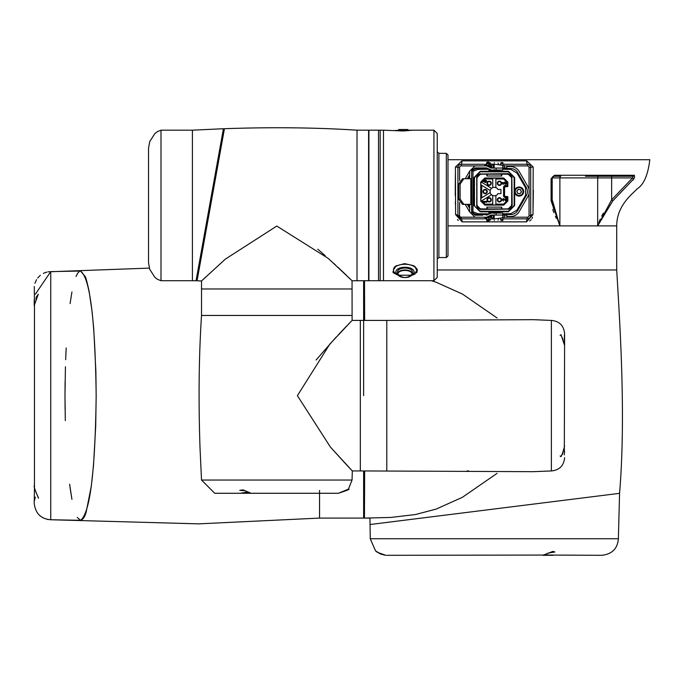 <?xml version="1.0" encoding="UTF-8"?>
<svg xmlns="http://www.w3.org/2000/svg" width="684" height="684" viewBox="0 0 684 684"><rect width="100%" height="100%" fill="white"/><g stroke="black" fill="none" stroke-linecap="round" stroke-linejoin="round"><path stroke-width="1.03" d="M447.994 225.882L559.888 225.882L551.099 200.874L551.09 178.729L554.459 175.266L634.384 175.266L634.581 177.361L633.888 178.729L612.787 200.874L597.671 225.882L616.72 225.882L447.994 225.882M447.994 159.714L649.8 159.714C647.979 175.018 643.781 184.714 637.197 188.793C632.751 193.803 616.771 205.072 616.72 225.882L616.72 269.966C619.67 321.155 626.176 414.615 619.567 493.335L370.258 524.5M598.816 222.548L600.201 219.213M601.723 216.101L603.425 213.075M633.025 180.072L633.888 178.729L632.563 177.908L632.991 176.25L585.461 176.25M552.775 209.62L553.869 212.656M555.425 216.409L556.297 218.358M455.39 174.163L455.279 186.133M455.279 186.399L455.262 190.503M455.262 191.366L455.287 195.855M455.382 201.883L455.433 204.234M457.425 219.641L458.271 220.47M529.673 220.958L531.212 219.624M531.99 218.504L532.562 217.247M533.118 207.534L533.358 190.195M526.526 221.864L462.093 221.864L455.604 214.622L455.424 167.007L461.914 160.877L526.706 160.877L533.187 167.007L533.016 214.622L526.526 221.864A3.309 0.872 90 0 1 527.39 218.846L504.561 218.846M552.202 178.045L552.202 199.822L559.888 225.882L597.671 225.882L611.641 199.822L632.563 177.908L611.641 177.908L611.641 199.822L612.787 200.874M530.699 167.837L530.699 215.272M484.041 218.846L461.221 218.846A3.309 3.309 0 0 1 459.451 218.333L461.221 218.846A3.309 3.309 0 0 1 457.912 215.537L457.912 167.837M457.981 166.913L457.912 167.571A3.309 3.309 0 0 1 461.221 164.263L484.041 164.263M504.561 164.263L527.39 164.263L529.219 164.81M601.997 176.25L625.817 176.25M597.671 225.882L597.671 177.908L552.202 177.908L553.86 176.25A1.65 1.65 0 0 0 552.202 177.908A1.65 1.65 0 0 1 553.86 176.25L560.769 176.25A1.65 0.889 90 0 0 559.888 177.908L559.888 225.882M533.016 214.622A3.309 0.958 0 0 0 530.699 215.537A3.309 3.309 0 0 1 527.39 218.846L529.159 218.333M461.204 218.846L457.912 215.537L458.16 216.794M553.578 208.868L552.202 199.822A1.65 1.111 180 0 1 551.099 200.874M529.673 217.94L528.971 218.444M458.93 217.922A3.309 3.309 0 0 1 458.494 217.409A3.309 3.309 0 0 0 458.93 217.922M529.715 165.212L530.126 165.708M533.187 167.007A3.309 0.581 0 0 0 530.699 167.571A3.309 3.309 0 0 0 527.39 164.263A3.309 0.693 90 0 1 526.706 160.877M455.424 167.007A3.309 0.581 0 0 1 457.912 167.571A3.309 3.309 0 0 1 461.221 164.263A3.309 0.693 90 0 0 461.914 160.877M458.177 166.289L458.485 165.716M462.093 221.864A3.309 0.872 90 0 0 461.221 218.846A3.309 3.309 0 0 1 457.912 215.537A3.309 0.958 0 0 0 455.604 214.622M632.435 176.25L632.991 176.25A1.65 1.522 -90 0 0 634.384 175.266M553.86 176.25A1.65 0.65 -90 0 0 554.459 175.266M552.202 177.908A1.65 0.872 180 0 1 551.09 178.729M529.048 215.537L530.699 215.537A3.309 3.309 0 0 1 527.39 218.846A3.309 3.309 0 0 0 530.699 215.537A3.309 3.309 0 0 1 527.39 218.846L527.39 217.196A1.65 1.65 0 0 0 529.048 215.537L529.048 193.375M488.846 171.291L489.342 171.291M499.269 171.291L499.765 171.291M499.765 211.818L499.269 211.818M489.342 211.818L488.846 211.818M474.457 177.618L473.961 177.618L473.961 190.691A4.549 4.549 0 0 1 472.969 194.495A4.549 4.549 0 0 0 472.969 188.622A4.549 4.549 0 0 1 473.961 190.691L473.961 205.491L480.194 211.279L508.417 211.279L514.154 205.491L514.154 177.618L508.417 171.829L480.194 171.829L474.457 177.618L474.457 205.491M506.271 183.321L505.083 184.62L505.604 183.303L504.972 182.773L504.424 183.543L503.313 182.927L502.885 183.303L503.279 184.518L502.218 183.312L502.578 182.431L504.082 182.731L505.014 182.004L506.271 183.321M505.45 200.027L505.45 198.54L506.22 198.54L506.22 201.156L503.869 199.463L502.885 199.788L503.424 201.053L502.218 199.771L503.304 198.54L505.45 200.027M490.214 190.545L480.912 184.825L480.912 181.816L491.557 188.357A4.215 4.215 0 0 0 490.214 192.563L480.912 198.283L481.733 197.77L481.733 185.338L480.912 184.825L480.912 201.293L491.557 194.752A4.215 4.215 0 0 1 490.214 192.563M480.912 181.816L484.879 177.994L503.74 177.994L507.87 182.124L507.87 186.262L507.87 182.124M480.912 201.293L485.041 204.952L492.736 204.952L492.736 204.123L485.041 204.123L481.681 200.814M492.736 204.952L495.883 204.978L495.883 195.47A4.215 4.215 0 0 0 497.986 193.623L500.944 193.623L500.944 189.485L497.986 189.485A4.215 4.215 0 0 0 491.557 188.357M492.736 178.156L485.041 178.156L485.041 178.986L492.736 178.986L492.736 178.131L495.883 178.131L495.883 178.986L503.569 178.986L506.878 182.295L506.878 185.595L507.545 186.595L507.87 186.262M492.736 178.986L492.736 187.638M495.883 187.638L495.883 178.986M491.557 194.752A4.215 4.215 0 0 0 492.736 195.47L492.736 204.123M492.736 195.47A4.215 4.215 0 0 0 495.883 195.47M511.675 179.148A4.959 4.959 0 0 0 506.716 174.189L508.366 174.189A3.309 3.309 0 0 1 511.675 177.498L511.675 203.96A4.959 4.959 0 0 1 506.716 208.919L501.577 208.919L501.594 207.107M507.87 196.847L507.87 200.985L507.87 196.847L507.545 196.513L506.878 197.514L507.374 196.684L504.399 196.351L504.399 186.758L503.569 186.758L503.569 196.351L507.545 196.513M507.87 200.985L503.74 205.114L484.879 205.114L480.741 200.985L480.741 182.124L484.879 177.994M507.545 186.595L504.561 186.92L504.561 196.188M506.716 174.189L501.748 174.189L501.748 176.002L486.863 176.002L486.863 174.189L481.904 174.189A4.959 4.959 0 0 0 476.936 179.148L476.936 203.96A4.959 4.959 0 0 0 481.904 208.919L486.863 208.919L486.863 207.107L501.748 207.107L501.748 208.919M503.74 177.994L507.708 182.295L506.878 182.295M503.569 196.351L504.732 197.514L506.878 197.514L506.878 200.814L507.708 200.814L503.74 205.114M487.025 207.107L487.025 208.919M501.577 208.919L487.196 208.919L487.196 207.107M501.423 208.919L501.423 207.107M501.594 176.002L501.748 174.189M486.863 174.189L501.423 174.189L501.423 176.002M487.196 174.189L487.196 176.002M487.025 174.189L487.025 176.002M489.18 197.676A2.155 2.155 0 0 0 487.316 200.899A2.155 2.155 0 0 0 491.044 200.899A2.155 2.155 0 0 0 489.18 197.676M504.561 186.92L504.732 185.595L503.569 186.758M504.732 197.514L504.895 196.513M504.732 185.595L506.878 185.595L507.374 186.424L504.895 186.595M482.87 180.559L482.87 181.26L485.289 182.457L485.999 182.457L485.999 181.2L486.863 181.2L485.999 180.2L482.87 180.559M483.485 202.515L484.11 203.131L484.11 202.207L486.863 202.207L486.863 201.412L482.87 201.412L483.485 202.515M490.83 183.286A1.65 1.65 0 0 0 489.18 181.628A1.65 1.65 0 0 0 487.53 183.286A1.65 1.65 0 0 0 489.18 184.936A1.65 1.65 0 0 0 490.83 183.286M489.18 181.132A2.155 2.155 0 0 0 487.316 184.355A2.155 2.155 0 0 0 491.044 184.355A2.155 2.155 0 0 0 489.18 181.132M501.09 183.286A1.65 1.65 0 0 0 499.44 181.628A1.65 1.65 0 0 0 497.781 183.286A1.65 1.65 0 0 0 499.44 184.936A1.65 1.65 0 0 0 501.09 183.286M499.44 181.132A2.155 2.155 0 0 0 497.576 184.355A2.155 2.155 0 0 0 501.295 184.355A2.155 2.155 0 0 0 499.44 181.132M501.09 199.822A1.65 1.65 0 0 0 499.44 198.172A1.65 1.65 0 0 0 497.781 199.822A1.65 1.65 0 0 0 499.44 201.481A1.65 1.65 0 0 0 501.09 199.822M499.44 197.676A2.155 2.155 0 0 0 497.576 200.899A2.155 2.155 0 0 0 501.295 200.899A2.155 2.155 0 0 0 499.44 197.676M486.777 191.554A1.65 1.65 0 0 0 485.127 189.904A1.65 1.65 0 0 0 483.477 191.554A1.65 1.65 0 0 0 485.127 193.204A1.65 1.65 0 0 0 486.777 191.554M485.127 189.408A2.155 2.155 0 0 0 483.263 192.632A2.155 2.155 0 0 0 486.991 192.632A2.155 2.155 0 0 0 485.127 189.408M490.83 199.822A1.65 1.65 0 0 0 489.18 198.172A1.65 1.65 0 0 0 487.53 199.822A1.65 1.65 0 0 0 489.18 201.481A1.65 1.65 0 0 0 490.83 199.822M485.375 181.987L483.691 181.2L485.375 181.2L485.375 181.987M499.765 211.356L499.269 211.852A0.496 0.496 0 0 1 499.765 211.356L499.269 212.775L499.765 212.775L499.765 211.356L499.269 211.852L508.426 211.775L514.65 205.491L514.65 190.691A4.549 4.549 0 0 1 521.995 188.032A4.549 4.549 0 0 1 520.857 195.761A4.549 4.549 0 0 1 514.65 190.691A4.549 4.549 0 0 1 521.995 188.032A4.549 4.549 0 0 1 520.857 195.761A4.549 4.549 0 0 1 514.65 190.691L514.65 177.618L514.154 177.618M520.763 192.811A2.069 2.069 0 0 0 519.395 189.502A2.069 2.069 0 0 0 517.207 192.341A2.069 2.069 0 0 0 520.763 192.811M521.49 191.871L520.028 193.76L517.668 193.444L516.753 191.238L518.207 189.348L520.575 189.665L521.49 191.871M511.675 203.96L511.675 205.619A3.309 3.309 0 0 1 508.366 208.919L506.716 208.919M481.904 208.919L480.245 208.919A3.309 3.309 0 0 1 476.936 205.619L476.936 203.96M476.936 179.148L476.936 177.498A3.309 3.309 0 0 1 480.245 174.189L481.904 174.189M469.66 211.997A9.927 9.927 0 0 1 469.404 211.57L465.248 204.371M506.878 166.58L510.623 166.58A9.927 9.927 0 0 1 519.216 171.539L527.86 186.51A10.089 10.089 0 0 1 527.86 196.599L519.216 211.57A9.927 9.927 0 0 1 510.623 216.529L506.878 216.529M465.248 178.738L469.404 171.539A9.927 9.927 0 0 1 469.66 171.111M476.936 198.505L476.757 177.814L480.561 174.01L508.05 174.01L511.854 177.814L511.854 205.294L508.05 209.099L480.561 209.099L476.757 205.294L476.757 199.018M476.757 184.09L476.936 184.603M476.757 177.814L476.757 205.294M480.561 209.099L480.245 209.415L476.44 205.619M480.245 209.415L508.05 209.099M511.854 205.294L512.171 205.619L508.366 209.415M512.171 205.619L511.854 177.814M508.05 174.01L508.366 173.693L512.171 177.498M508.366 173.693L480.561 174.01M476.44 177.498L480.245 173.693M469.66 208.381L467.343 204.371M487.931 214.656L477.936 214.571A8.268 8.268 0 0 1 472.969 212.861A8.268 8.268 0 0 0 477.936 214.571L477.945 213.741L472.969 211.775M502.74 168.469L510.683 168.538A8.268 8.268 0 0 1 517.771 172.676L526.287 187.416A8.268 8.268 0 0 1 526.287 195.692L517.771 210.433A8.268 8.268 0 0 1 510.683 214.571L502.74 214.639M472.969 171.333L477.945 169.367L477.936 168.538A8.268 8.268 0 0 0 472.969 170.248A8.268 8.268 0 0 1 477.936 168.538L487.931 168.452M467.343 178.738L469.66 174.728M476.936 184.783L476.876 198.283A0.829 0.829 -54.3 0 0 476.594 198.907M499.269 211.852L489.342 211.852L488.855 211.356L490.744 211.373M473.961 177.618L480.194 171.333L488.846 171.257L488.855 171.752L489.342 171.257L494.31 171.205L494.31 171.701M494.31 171.205L499.269 171.257L499.269 170.333L489.342 170.333L489.342 171.257A0.496 0.496 0 0 1 488.855 171.752L489.462 169.264M489.462 213.844L488.855 211.356L488.846 211.852L480.194 211.775L473.961 205.491M489.479 213.81L490.086 213.519M499.73 170.051L499.765 171.257L499.269 171.257L499.765 171.752L499.765 171.257L508.426 171.333L514.65 177.618M490.086 169.589L489.479 169.299M499.269 171.257L499.765 171.752A0.496 0.496 90.7 0 1 499.269 171.257L499.765 171.752M494.31 211.903L494.31 211.407M489.342 211.852L488.855 211.356A0.496 0.496 -89.5 0 1 489.342 211.852L488.846 211.356L489.342 212.775L499.269 212.775A0.744 0.744 18.6 0 1 499.217 213.057M489.342 212.775A0.744 0.744 0 0 0 490.018 213.511A0.744 0.744 0 0 1 489.342 212.775L488.846 212.775M494.31 213.553L494.31 212.81M499.765 170.333L499.269 170.333A0.744 0.744 90.4 0 0 499.217 170.051M494.31 169.555L494.31 170.299M489.342 170.333A0.744 0.744 0 0 1 490.018 169.598A0.744 0.744 0 0 0 489.342 170.333L488.846 170.333M489.641 164.314L490.112 164.921M494.31 220.171C499.542 220.128 499.542 220.128 494.31 220.171C489.069 220.128 489.069 220.128 494.31 220.171L494.31 220.504C489.607 220.462 489.607 220.462 494.31 220.504C499.004 220.462 499.004 220.462 494.31 220.504M498.277 219.29L498.046 220.145M489.633 218.863L488.915 219.342L488.915 221L490.248 218.931M490.445 217.674L491.659 217.196L474.952 217.196L469.66 211.903L469.66 204.371M498.055 162.963L498.277 163.818M494.31 162.937C499.542 162.98 499.542 162.98 494.31 162.937C489.069 162.98 489.069 162.98 494.31 162.937L494.31 162.604C489.607 162.647 489.607 162.647 494.31 162.604C499.004 162.647 499.004 162.647 494.31 162.604M490.334 164.177L490.556 162.963M490.248 164.177L488.915 162.108L488.915 163.767L489.633 164.245M459.571 202.447L459.571 215.537A1.65 1.65 0 0 0 461.221 217.196L488.684 217.196L488.684 219.692L486.7 219.692L486.7 217.196L482.767 217.196M504.399 217.196L504.399 215.212L506.878 215.212L506.878 217.196L502.74 217.196M488.915 221L487.051 221L487.051 220.504M469.66 178.738L469.66 171.205L474.952 165.913L491.659 165.913L490.445 165.434M461.221 164.263L461.221 165.913L486.7 165.913L486.7 163.425L488.684 163.425L488.684 165.913L482.767 165.913M502.74 165.913L506.878 165.913L506.878 167.896L502.74 167.896M500.927 218.683L500.927 219.692L502.911 219.692L502.911 217.196M488.88 217.196L486.324 217.196M490.702 217.196L491.659 217.196L491.659 216.366L491.659 217.803L494.199 218.914L494.199 215.041M491.659 217.196L491.659 216.366L489.513 216.973M504.399 215.212L502.74 215.212M482.767 215.212L474.952 215.212L471.644 211.903L471.644 204.371L463.863 204.371L460.118 199.078L460.118 184.03L463.863 178.738L462.461 178.738L458.716 184.03L460.118 184.03M487.188 216.973L491.129 215.041L502.74 215.041L502.74 213.057L491.317 213.057L486.452 215.212M488.915 162.108L487.051 162.108L487.051 162.604M502.911 165.511L502.911 163.425L500.927 163.425L500.927 164.434M486.324 165.913L488.88 165.913M494.199 168.067L494.199 164.194L502.74 165.306L502.74 168.067L491.129 168.067L487.188 166.135M471.644 204.371L471.644 171.205L474.952 167.896L486.452 167.896L491.317 170.051L502.74 170.051L502.74 168.067M486.452 167.896L482.767 167.896M493.207 164.536L491.659 165.306L491.659 167.477L493.19 168.067L493.207 164.536L494.199 164.194M489.513 166.135L491.659 166.742M490.445 216.366L491.659 215.631L491.659 216.366M493.207 218.572L493.207 215.041L491.659 215.631M471.823 212.972L471.644 171.205M471.798 212.878L471.652 212.108M491.659 167.477L490.445 166.742M472.396 169.11L471.934 169.863M471.874 170.008L471.652 170.983M502.74 215.041L502.74 217.803L494.199 218.914M471.644 178.738L463.863 178.738M463.863 204.371L462.461 204.371L458.716 199.078L458.716 184.03M436.837 516.172L431.518 516.839M403.004 520.404L395.155 521.388M370.754 524.431L619.567 493.335L618.37 538.761C617.575 548.628 612.06 554.134 601.826 555.305L543.908 555.032M544.25 554.724L553.04 555.305L542.942 555.305L544.25 554.724M386.785 470.943L386.785 320.411L533.178 319.676L551.381 320.411L551.381 470.943L533.178 471.678L363.632 470.943L363.632 518.087L369.958 518.087L370.249 538.761L375.576 550.928L377.388 552.321L385.69 555.254M547.508 553.245L554.852 551.979M71.931 499.346L70.059 487.632M65.305 420.626L64.989 395.891M64.989 395.728L65.091 381.749M77.574 273.395L79.335 271.445M77.549 273.429L76.027 276.49M71.94 291.965L70.076 303.602M66.177 347.976L65.655 359.664M65.416 366.752L64.989 395.455M64.989 395.634L65.083 409.357M69.606 484.169L71.923 499.311M35.346 497.14L34.362 500.885M40.347 516.069L43.357 518.002M47.051 519.327L48.179 519.541M34.465 303.568L34.456 487.829M96.17 395.677L95.871 371.284L93.742 328.833L92.118 311.784L89.219 291.923C87.219 282.518 85.842 277.328 85.09 276.37L80.515 271.044C89.98 277.849 95.204 319.394 96.17 395.677C95.213 471.883 89.989 513.428 80.515 520.31C82.995 519.618 84.876 516.873 86.167 512.059L91.305 486.187L93.52 465.274L95.7 426.226L96.17 395.677M77.249 517.42L80.515 520.31L50.744 519.746C40.886 518.951 35.371 513.436 34.2 503.202L34.456 487.743M363.632 518.087L319.548 518.087L319.548 490.437M363.632 395.677L363.632 280.714L363.632 320.411L386.785 320.411M35.346 294.214L50.744 271.616L50.744 519.746L198.625 523.859L319.548 518.087M34.2 305.611L34.2 299.78L34.2 305.611L38.295 294.163M34.456 303.593L34.285 286.493M37.791 295.043L36.38 296.873L35.859 299.378M35.859 491.984L37.791 496.319M351.619 320.899L329.833 344.095L297.395 395.677L330.475 447.148L352.311 470.943L360.323 470.943L360.323 320.411L360.323 470.943L363.632 470.943M561.333 455.535L562.41 454.33L562.958 452.03M562.958 339.332L561.333 335.818M564.309 454.911L564.608 339.007L564.18 342.65M564.608 445.865L564.608 445.865C563.214 451.363 561.991 454.971 560.966 456.707L560.102 455.963M363.632 280.714L363.632 335.955M364.512 280.714L364.64 320.411M364.64 470.943L364.452 518.087L363.632 517.258M468.591 470.925A75.266 75.266 0 0 1 467.018 470.943M351.559 280.286L328.371 258.492L276.781 226.062L225.318 259.142L201.523 280.979L201.523 288.981L352.046 288.981L201.523 288.981L201.523 315.452C198.89 355.86 198.394 400.054 200.027 448.029L201.523 480.04L352.046 480.04L348.455 489.103L338.477 493.275L347.66 489.829M352.046 480.04L352.311 470.943L350.593 469.13M350.499 469.036L349.772 468.258M349.652 468.13L348.301 466.693M348.276 466.668L345.95 464.179M345.762 463.974L330.355 447.011M316.076 360.015L334.391 339.076M334.476 338.982L336.391 336.904M338.418 334.733L345.411 327.32M345.651 327.063L346.968 325.695M348.25 324.37L349.746 322.822M350.379 322.173L350.824 321.719M239.81 490.385L245.368 490.753M214.759 493.275L201.523 480.04M247.864 491.95L240.323 493.275L338.46 493.275C347.284 490.342 350.618 488.957 348.455 489.103M378.517 130.182L378.517 280.714L378.517 130.182L380.167 130.182L380.167 280.714L368.924 280.714L368.924 130.182L378.517 130.182M383.476 130.182L383.476 280.714L383.476 130.182L380.167 130.182L380.167 280.714L433.93 280.714L433.93 130.182L412.837 130.182L403.329 130.986L383.476 130.182M223.42 128.72L192.418 130.182L192.418 280.714L196.052 280.756L223.42 128.72L223.283 129.464L224.267 129.635M192.418 280.714L160.996 280.714L160.996 130.182L192.418 130.182M160.996 130.182L157.457 131.576L154.772 133.688L149.676 141.699L148.513 148.291L148.513 262.605L149.676 269.197L154.772 277.217L157.457 279.32L160.996 280.714M197.266 279.628L197.052 280.799L201.523 280.979L203.328 279.26M203.43 279.166L204.2 278.439M204.328 278.32L205.773 276.969M317.778 249.207L325.268 255.722M333.484 263.143L335.562 265.059M337.734 267.076L345.146 274.079M345.394 274.318L346.771 275.635M348.096 276.909L349.644 278.414M350.293 279.046L350.747 279.491M197.052 280.799L224.438 128.695C272.412 127.062 316.606 127.557 357.014 130.182L368.591 130.182L368.591 280.714L352.046 280.765L352.098 320.411L363.632 320.411M221.778 143.443L220.513 150.454M217.974 164.553L216.837 170.88M213.151 191.375L211.228 202.079M210.578 205.67L208.637 216.469M447.994 160.099L447.994 168.23M447.994 201.455L447.994 209.586M447.994 242.811L447.994 250.942M447.994 254.183L447.994 255.901L446.336 257.552L446.336 153.344L447.994 154.994L447.994 254.183M433.93 130.182L437.238 133.491L437.238 277.405L433.93 280.714M397.712 274.566A11.577 5.788 0 0 1 396.968 274.233A11.577 5.788 0 0 1 393.403 270.06A11.577 5.788 0 0 1 401.85 264.486A11.577 5.788 0 0 1 414.863 267.042A11.577 5.788 0 0 1 416.565 270.06L415.539 267.598L412.691 265.426L404.569 263.639L396.737 265.734L394.429 267.598L393.403 269.915L396.344 265.657L394.044 267.47M392.813 271.813L393.232 272.557M393.514 272.89L398.105 275.224L411.862 275.224M412.307 275.105L413.435 274.737M413.803 274.592L415.333 273.814M416.453 272.89L417.154 271.822M417.385 270.633L417.163 269.393M416.864 268.744L416.445 268.094M415.316 266.88L413.623 265.666L414.863 266.649L416.565 269.915M395.386 130.447L412.837 130.182M416.565 270.06A11.577 5.788 0 0 1 412.999 274.233A11.577 5.788 0 0 1 412.247 274.566L412.999 274.233M399.046 275.951A7.447 3.719 0 0 1 397.541 273.711L397.541 271.779A7.447 3.719 0 0 1 402.97 268.196A7.447 3.719 0 0 1 411.332 269.838A7.447 3.719 0 0 1 412.426 271.779L412.426 273.711A7.447 3.719 0 0 1 410.922 275.951M397.686 274.498A9.097 4.549 0 0 1 399.892 268.008A9.097 4.549 0 0 1 412.743 269.402A9.097 4.549 0 0 1 412.281 274.498M398.695 130.182L398.695 129.524L407.963 129.524L407.963 130.182M506.878 217.196L527.39 217.196M461.221 165.913A1.65 1.65 0 0 0 459.571 167.571L459.571 180.662M529.048 189.733L529.048 167.571A1.65 1.65 0 0 0 527.39 165.913L506.878 165.913M491.659 165.913L490.702 165.913M611.641 176.25L611.641 177.908L597.671 177.908A1.65 1.394 90 0 1 599.064 176.25M461.221 217.196L461.221 218.846A3.309 3.309 0 0 1 459.451 218.333M527.39 165.913L527.39 164.263A3.309 3.309 0 0 1 530.699 167.571L529.048 167.571M457.912 215.537L459.571 215.537M457.912 167.571L459.571 167.571M472.969 193.392A3.924 3.924 0 0 0 472.969 189.716M503.569 178.986L503.569 178.156L495.883 178.156M484.879 205.114L485.041 204.123M495.883 204.952L503.569 204.952L503.569 204.123L495.883 204.123M506.878 200.814L503.569 204.123M481.681 182.295L485.041 178.986M520.618 195.188A3.924 3.924 0 0 0 521.516 188.442A3.924 3.924 0 0 0 515.223 191.041A3.924 3.924 0 0 0 520.618 195.188M502.74 169.299L510.674 169.367L510.683 168.538A8.268 8.268 0 0 1 517.771 172.676L517.053 173.086L525.568 187.835L526.287 187.416A8.268 8.268 0 0 1 526.287 195.692L525.568 195.273L517.053 210.022L517.771 210.433A8.268 8.268 0 0 1 510.683 214.571L510.674 213.741L502.74 213.81M476.936 184.877L476.876 184.825A0.829 0.829 54.3 0 1 476.594 184.21M469.66 206.73L468.301 204.371M489.419 213.844L477.945 213.741M517.053 210.022L510.674 213.741M525.568 187.835L525.568 195.273M510.674 169.367L517.053 173.086M477.945 169.367L489.419 169.264M468.301 178.738L469.66 176.378M480.194 171.333L480.194 171.829M508.426 171.333L508.417 171.829M508.426 211.775L508.417 211.279M514.65 205.491L514.154 205.491M480.194 211.775L480.194 211.279M488.684 217.597L486.7 217.597M496.131 213.057L496.131 215.041M486.7 165.511L488.684 165.511M496.131 168.067L496.131 170.051M504.399 165.913L504.399 167.896M492.326 215.263L490.266 215.263M490.266 167.845L492.326 167.845M470.823 178.738L470.823 204.371M487.196 217.444L485.537 217.444L484.794 218.187L485.64 218.931A0.744 0.701 90 0 1 484.939 218.187A0.744 0.701 90 0 1 485.64 217.444L485.537 218.931L487.196 218.931M458.716 199.078L460.118 199.078M487.196 164.177L485.537 164.177L484.794 164.921L485.64 165.665A0.744 0.701 90 0 1 484.939 164.921A0.744 0.701 90 0 1 485.64 164.177L485.537 165.665L487.196 165.665M437.238 269.966L616.72 269.966M370.249 538.761L618.37 538.761M201.523 315.452L352.046 315.452M357.014 130.182L357.014 280.714M446.336 153.344L438.897 153.344L438.897 257.552L437.238 259.21M411.05 272.147A7.114 3.557 180 0 0 398.738 272.292A7.114 3.557 180 0 0 405.159 277.55A7.114 3.557 180 0 0 411.05 272.147M411.332 271.77A7.447 3.719 0 0 1 412.426 273.711C407.467 278.739 402.5 278.739 397.541 273.711A7.447 3.719 0 0 1 402.97 270.129A7.447 3.719 0 0 1 411.332 271.77M488.846 171.752L489.342 171.257M490.334 218.931L490.334 220.137M486.7 220.504L488.684 220.504M502.911 220.504L500.927 220.504M502.911 162.604L500.927 162.604M486.7 162.604L488.684 162.604M472.969 168.563L472.969 214.545M488.684 218.931L494.25 218.931M500.158 218.931L500.927 218.931M502.911 218.931L504.561 218.931M488.684 217.444L491.659 217.444M502.911 217.444L504.561 217.444M504.561 164.177L502.911 164.177M500.927 164.177L500.149 164.177M494.25 164.177L488.684 164.177M504.561 165.665L502.911 165.665M491.659 165.665L488.684 165.665M544.199 555.057L386.699 555.305M544.156 554.775L552.911 551.372L554.861 552.048M384.81 555.16L380.201 553.86L375.653 550.996M385.802 555.263L381.082 554.22L375.576 550.928M544.327 555.032L547.26 554.921M548.329 554.981L548.807 555.023M549.517 555.083L551.578 555.254M149.326 268.111L48.213 271.813M47.025 272.035L43.34 273.361M40.33 275.301L37.697 277.986M36.585 279.602L34.927 283.321M80.515 271.044L50.744 271.616M38.295 497.2L38.142 497.542C40.125 501.492 33.465 487.478 34.2 485.743M564.309 336.442L564.608 333.647C563.821 325.61 559.418 321.198 551.381 320.411M551.381 470.943C559.418 470.156 563.83 465.753 564.608 457.707M564.172 342.718L564.608 333.647L564.608 345.48M564.608 345.497L560.966 334.647L560.102 335.399M564.608 452.346L564.172 448.636M431.382 280.714L436.221 282.278L462.427 294.043L497.088 317.992M364.452 518.087L390.744 517.446L415.504 514.53L436.178 509.076L462.384 497.319L497.063 473.362M248.54 492.078L240.358 493.275L214.75 493.275M250.814 493.173L243.077 489.872L239.81 490.334M240.554 493.275L241.247 493.232M242.563 493.044L244.427 492.668M247.386 492.129L248.326 492.078M249.566 492.728L249.138 492.548M197.231 279.807L196.257 279.628M446.336 257.552L438.897 257.552M438.897 153.344L437.238 151.686M397.729 274.6L396.968 274.233"/></g></svg>
